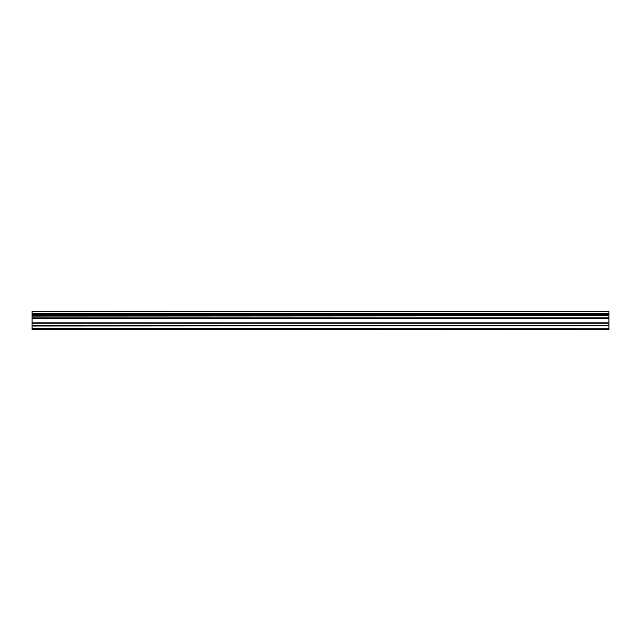 <?xml version="1.0" encoding="UTF-8"?>
<svg xmlns="http://www.w3.org/2000/svg" width="641" height="641" viewBox="0 0 641 641"><rect width="100%" height="100%" fill="white"/><g stroke="black" fill="none" stroke-linecap="round" stroke-linejoin="round"><path stroke-width="0.96" d="M32.05 329.642L608.95 329.514L32.05 329.642M32.05 315.845L32.05 313.761L608.95 313.761L608.95 315.845L32.05 315.845L32.05 328.793L608.95 328.793L32.05 328.641M32.05 311.526L608.95 311.358L32.05 311.526L32.05 313.761M32.05 329.514L32.05 328.793M32.05 318.2L608.95 318.2L608.95 325.724L32.05 325.724M32.05 326.021L608.95 325.724M608.95 326.021L608.95 328.641M608.95 328.793L608.95 329.514M32.05 311.774L608.95 311.526M608.95 311.774L608.95 313.521L32.05 313.521M32.05 316.085L608.95 315.845M608.95 316.085L608.95 317.928L32.05 317.928M32.05 315.132L608.95 315.132M608.95 314.467L32.05 314.467M32.05 323.16L608.95 323.16M608.95 322.856L32.05 322.856M32.05 318.673L608.95 318.673M32.05 318.377L608.95 318.377"/></g></svg>
